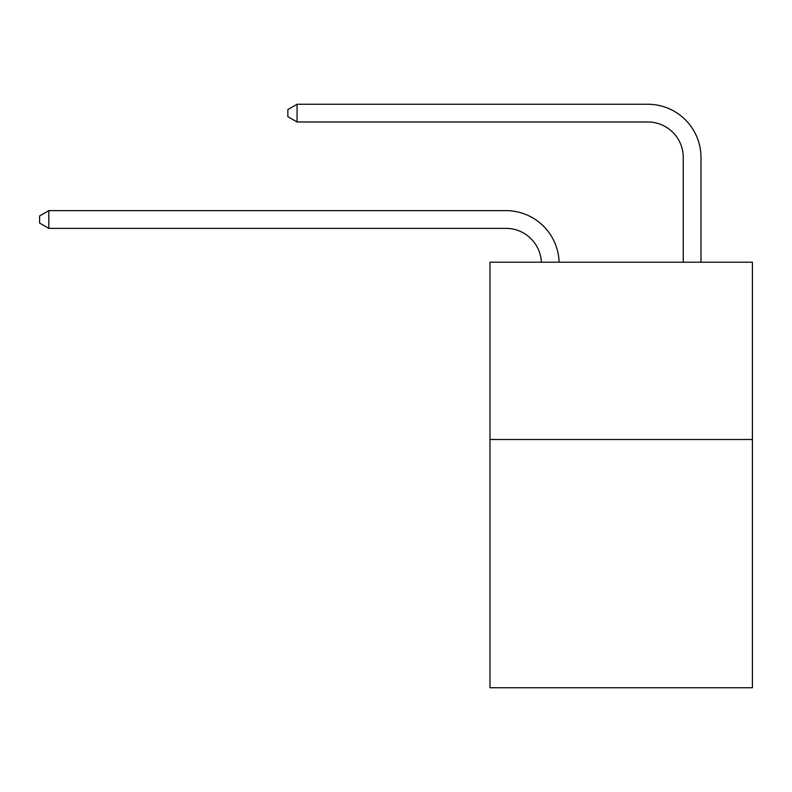 <?xml version="1.0" encoding="UTF-8"?>
<svg xmlns="http://www.w3.org/2000/svg" width="792" height="792" viewBox="0 0 792 792"><rect width="100%" height="100%" fill="white"/><g stroke="black" fill="none" stroke-linecap="round" stroke-linejoin="round"><path stroke-width="1.19" d="M752.4 439.51L752.4 687.753L489.981 687.753L489.981 262.202L752.4 262.202L752.4 439.51L489.981 439.51M505.93 228.363A35.462 35.462 0 0 1 541.362 262.202A35.462 35.462 0 0 0 505.93 228.363A35.462 35.462 0 0 1 541.362 262.202A35.462 35.462 0 0 0 505.93 228.363A35.462 35.462 0 0 1 541.362 262.202A35.462 35.462 0 0 0 505.93 228.363A35.462 35.462 0 0 1 541.362 262.202A35.462 35.462 0 0 0 505.93 228.363A35.462 35.462 0 0 1 541.362 262.202A35.462 35.462 0 0 0 505.93 228.363A35.462 35.462 0 0 1 541.362 262.202A35.462 35.462 0 0 0 505.93 228.363A35.462 35.462 0 0 1 541.362 262.202A35.462 35.462 0 0 0 505.93 228.363A35.462 35.462 0 0 1 541.362 262.202A35.462 35.462 0 0 0 505.93 228.363A35.462 35.462 0 0 1 541.362 262.202A35.462 35.462 0 0 0 505.93 228.363A35.462 35.462 0 0 1 541.362 262.202A35.462 35.462 0 0 0 505.93 228.363A35.462 35.462 0 0 1 541.362 262.202A35.462 35.462 0 0 0 505.93 228.363A35.462 35.462 0 0 1 541.362 262.202A35.462 35.462 0 0 0 505.93 228.363A35.462 35.462 0 0 1 541.362 262.202A35.462 35.462 0 0 0 505.93 228.363A35.462 35.462 0 0 1 541.362 262.202A35.462 35.462 0 0 0 505.93 228.363A35.462 35.462 0 0 1 541.362 262.202A35.462 35.462 0 0 0 505.93 228.363A35.462 35.462 0 0 1 541.362 262.202A35.462 35.462 0 0 0 505.93 228.363A35.462 35.462 0 0 1 541.362 262.202A35.462 35.462 0 0 0 505.93 228.363A35.462 35.462 0 0 1 541.362 262.202A35.462 35.462 0 0 0 505.93 228.363A35.462 35.462 0 0 1 541.362 262.202A35.462 35.462 0 0 0 505.93 228.363L48.817 228.363L39.6 223.047L39.6 215.959L48.817 210.632L505.93 210.632A53.193 53.193 0 0 1 559.102 262.202M683.248 262.202L683.248 157.44A35.462 35.462 0 0 0 647.787 121.978L297.059 121.978L287.842 116.662L287.842 109.563L297.059 104.247L647.787 104.247A53.193 53.193 0 0 1 700.979 157.44L700.979 262.202M48.817 228.363L48.817 210.632L505.93 210.632M683.248 157.44A35.462 35.462 0 0 0 647.787 121.978A35.462 35.462 0 0 1 683.248 157.44A35.462 35.462 0 0 0 647.787 121.978A35.462 35.462 0 0 1 683.248 157.44A35.462 35.462 0 0 0 647.787 121.978A35.462 35.462 0 0 1 683.248 157.44A35.462 35.462 0 0 0 647.787 121.978A35.462 35.462 0 0 1 683.248 157.44A35.462 35.462 0 0 0 647.787 121.978A35.462 35.462 0 0 1 683.248 157.44A35.462 35.462 0 0 0 647.787 121.978A35.462 35.462 0 0 1 683.248 157.44A35.462 35.462 0 0 0 647.787 121.978A35.462 35.462 0 0 1 683.248 157.44A35.462 35.462 0 0 0 647.787 121.978A35.462 35.462 0 0 1 683.248 157.44A35.462 35.462 0 0 0 647.787 121.978A35.462 35.462 0 0 1 683.248 157.44A35.462 35.462 0 0 0 647.787 121.978A35.462 35.462 0 0 1 683.248 157.44A35.462 35.462 0 0 0 647.787 121.978A35.462 35.462 0 0 1 683.248 157.44A35.462 35.462 0 0 0 647.787 121.978A35.462 35.462 0 0 1 683.248 157.44A35.462 35.462 0 0 0 647.787 121.978A35.462 35.462 0 0 1 683.248 157.44A35.462 35.462 0 0 0 647.787 121.978A35.462 35.462 0 0 1 683.248 157.44A35.462 35.462 0 0 0 647.787 121.978A35.462 35.462 0 0 1 683.248 157.44A35.462 35.462 0 0 0 647.787 121.978A35.462 35.462 0 0 1 683.248 157.44A35.462 35.462 0 0 0 647.787 121.978A35.462 35.462 0 0 1 683.248 157.44A35.462 35.462 0 0 0 647.787 121.978A35.462 35.462 0 0 1 683.248 157.44A35.462 35.462 0 0 0 647.787 121.978M297.059 121.978L297.059 104.247L647.787 104.247"/></g></svg>
